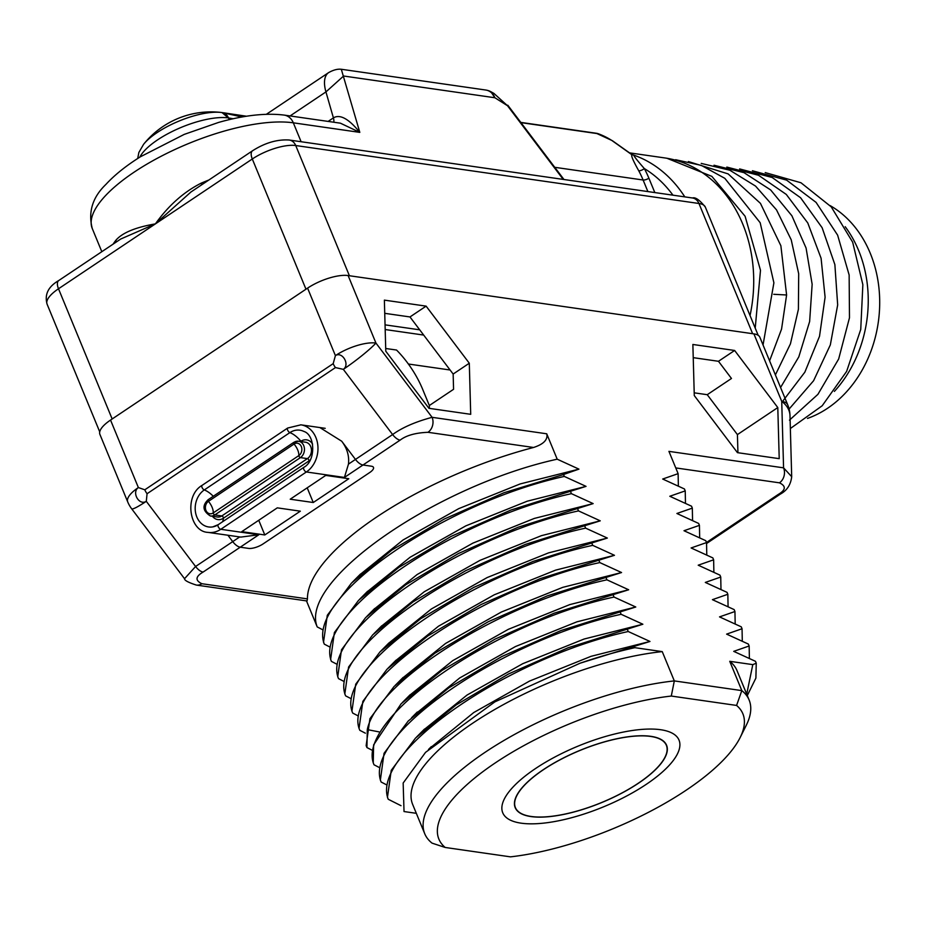<?xml version="1.0" encoding="UTF-8"?>
<svg xmlns="http://www.w3.org/2000/svg" width="926" height="926" viewBox="0 0 926 926"><rect width="100%" height="100%" fill="white"/><g stroke="black" fill="none" stroke-linecap="round" stroke-linejoin="round"><path stroke-width="1.39" d="M322.746 629.784L317.213 626.925L306.483 600.893M329.853 647.008L324.32 644.16L323.521 642.25L327.295 615.292L351.498 583.056L391.964 550.021L444.237 519.046L503.86 492.782L563.517 474.517L564.304 476.427L586.042 486.37L510.874 510.052L451.182 536.362L398.828 567.418L358.582 600.314L334.39 632.527L330.628 659.486L331.415 661.395C312.675 615.049 451.008 520.111 571.411 493.662L593.149 503.605L518.028 527.264L458.37 553.551L405.773 584.757L365.654 617.573L341.497 649.774L337.735 676.709L338.522 678.631C319.308 632.655 458.706 536.987 578.507 510.897L600.245 520.829L525.32 544.43L465.836 570.601L413.054 601.865L372.727 634.831L348.593 667.021L344.831 693.944L345.63 695.866C325.686 650.214 467.526 553.401 585.614 528.133L607.352 538.064L533.04 561.434L473.742 587.42L420.682 618.73L379.903 651.997L355.723 684.187L351.938 711.18L352.725 713.089C332.33 667.877 474.957 570.393 592.721 545.356L614.459 555.299L540.333 578.6L481.184 604.481L427.939 635.873L387.01 669.22L362.853 701.364L359.045 728.415L359.832 730.325C339.344 685.402 481.786 587.616 599.817 562.591L621.554 572.534L547.197 595.916L488.315 621.705L435.023 653.108L394.071 686.49L369.914 718.692L366.14 745.65L366.928 747.56L367.298 729.607C377.218 680.402 504.068 602.178 606.924 579.826L628.661 589.769L554.037 613.243L495.19 639.056L442.015 670.424L401.143 703.76L373.606 744.921L373.247 762.874L374.035 764.795C354.045 719.745 494.762 622.608 614.031 597.062L635.768 607.005L561.006 630.525L501.892 656.488L448.902 687.798L408.204 721.041L384.047 753.313L380.355 780.109L381.142 782.03C362.031 735.973 501.452 640.306 621.126 614.297L642.864 624.228L568.032 647.795L508.629 673.908L456.148 704.941L415.554 738.022L391.247 770.328L387.45 797.344L388.237 799.265C369.613 752.826 507.957 657.9 628.233 631.52L649.971 641.463L579.977 663.247L494.854 701.885L425.555 752.352L403.157 783.026L404.025 811.546L416.318 813.317M336.948 664.243L331.415 661.395M344.055 681.478L338.522 678.631M351.162 698.713L345.63 695.866M358.258 715.948L352.725 713.089M365.365 733.184L359.832 730.325M372.46 750.407L366.928 747.56M379.567 767.642L374.035 764.795M386.674 784.878L381.142 782.03M401.004 805.689L388.237 799.265M385.702 348.489L396.536 350.04A61.243 28.995 56.2 0 1 422.684 389.371L429.34 405.519L453.566 389.302L453.15 374.046L409.975 316.947L384.73 313.324M429.421 408.378L429.34 405.519M737.929 452.721L737.42 434.607L707.244 394.696L694.211 392.832M660.655 729.723A95.332 32.919 157.6 0 0 555.739 756.565A95.332 32.919 157.6 0 0 502.737 812.773A95.332 32.919 157.6 0 0 521.106 823.168A95.332 32.919 157.6 0 0 626.022 796.337A95.332 32.919 157.6 0 0 679.024 740.117A95.332 32.919 157.6 0 0 660.655 729.723M510.469 856.851A164.411 56.764 157.6 0 0 740.175 737.501A164.411 56.764 157.6 0 0 736.575 705.438L671.292 696.051A164.411 56.764 157.6 0 0 495.514 762.746A164.411 56.764 157.6 0 0 445.186 847.464L510.469 856.851M736.575 705.438L741.819 690.611L674.313 680.911A175.442 60.584 157.6 0 0 497.864 744.122A175.442 60.584 157.6 0 0 424.733 833.724A175.442 60.584 157.6 0 0 432.048 843.135L445.186 847.464M740.175 737.501L746.252 725.313A175.442 60.584 157.6 0 0 749.134 700.021A175.442 60.584 157.6 0 0 741.819 690.611L729.746 661.314A175.442 60.584 -22.4 0 1 737.061 670.725L749.134 700.021M424.733 833.724L412.66 804.439A175.442 60.584 -22.4 0 1 485.78 714.826A175.442 60.584 -22.4 0 1 662.24 651.615L674.313 680.911L671.292 696.051M662.24 651.615L634.889 647.679L634.542 646.846M628.233 631.52L627.446 629.611M621.126 614.297L620.339 612.375M614.031 597.062L613.232 595.14M606.924 579.826L606.136 577.917M599.817 562.591L599.029 560.681M592.721 545.356L591.934 543.446M585.614 528.133L584.827 526.211M578.507 510.897L577.72 508.976M571.411 493.662L570.624 491.741M317.213 626.925C298.542 580.521 436.991 485.525 557.197 459.192L578.935 469.135L563.517 474.517M557.197 459.192L546.734 433.796C548.053 439.63 543.666 444.191 533.561 447.478A196.185 67.737 157.6 0 0 307.444 598.89L307.038 600.974L196.347 585.07A11.031 8.936 98.2 0 0 201.868 583.716L307.444 598.89M706.492 542.486L778.21 494.472A11.031 5.22 56.2 0 0 780.398 494.067C787.019 490.467 790.781 484.68 791.695 476.693L783.57 467.838L781.729 401.375L753.903 333.881L348.118 275.554A30.894 10.672 -22.4 0 0 307.582 288.125L110.541 420.068A30.894 10.672 -22.4 0 0 99.904 434.41L127.719 501.904A30.894 10.672 -22.4 0 1 138.368 487.562C131.388 492.343 139.12 505.978 146.296 501.313L147.072 493.72L335.455 367.576A8.832 4.179 -123.8 0 1 333.186 363.64L335.409 355.619A30.894 10.672 -22.4 0 1 375.933 343.048L432.106 417.325C415.485 421.77 402.324 427.511 392.624 434.549L355.468 459.423L341.717 441.227L355.468 459.423A11.031 5.22 56.2 0 0 362.992 465.002A11.031 5.22 -123.8 0 1 355.468 459.423L348.465 464.111L344.414 477.446L306.379 471.971L220.782 529.29L258.817 534.765L240.818 537.092L208.095 532.392A25.372 20.569 98.2 0 0 220.782 529.29A2.743 1.296 56.2 0 1 218.443 527.16A2.743 1.296 56.2 0 1 218.27 524.637L212.76 526.894A19.932 16.159 98.2 0 1 195.768 513.641A19.932 16.159 98.2 0 1 204.287 489.935A2.743 1.296 -123.8 0 1 202.134 487.666A2.743 1.296 -123.8 0 1 202.088 485.351C183.753 495.977 189.286 531.802 208.095 532.392M746.715 694.153L752.792 664.625L756.253 663.213L755.466 661.303L733.728 651.36L749.146 645.978L748.358 644.068L726.621 634.125L742.05 628.742L741.263 626.833L719.525 616.89L734.943 611.519L734.156 609.597L712.418 599.666L727.836 594.284L727.049 592.362L705.311 582.431L720.741 577.048L719.953 575.139L698.216 565.196L713.633 559.813L712.846 557.903L691.109 547.96L706.526 542.578L705.739 540.668L684.001 530.725L699.431 525.355L698.644 523.433L676.906 513.49L692.324 508.119L691.537 506.198L669.799 496.267L685.228 490.884L684.43 488.963L662.692 479.031L678.121 473.649L668.931 451.367L783.57 467.838A11.031 8.936 -81.8 0 1 779.437 482.828L675.76 467.919M752.792 664.625L729.746 661.314M384.371 300.128L385.783 351.22L428.958 408.32L470.709 414.316L469.297 363.224L426.122 306.136L384.371 300.128M692.868 344.472L694.28 395.564L737.455 452.652L779.217 458.659L777.794 407.567L734.631 350.468L692.868 344.472M707.244 394.696L731.471 378.479L718.472 361.29L693.238 357.656M734.631 350.468L718.472 361.29M777.794 407.567L737.42 434.607M533.561 447.478L427.974 432.303C415.519 432.812 406.236 435.417 400.136 440.128L362.992 465.002L371.372 466.206A11.031 3.808 157.6 0 1 373.491 467.41A11.031 3.808 157.6 0 0 371.372 466.206L362.992 465.002L344.414 477.446M239.707 536.941L232.727 541.617A11.031 5.22 -123.8 0 0 240.239 547.197L248.619 548.4L240.239 547.197A11.031 5.22 -123.8 0 1 232.727 541.617L227.912 535.24L232.727 541.617L195.583 566.492L184.54 578.715C184.413 580.382 188.348 582.5 196.347 585.07M348.118 275.554L375.933 343.048A30.894 3.276 142.9 0 1 343.326 369.358L335.455 367.576M319.887 427.569L341.717 441.227C347.134 448.404 349.38 456.032 348.465 464.111M248.619 548.4A11.031 3.808 157.6 0 0 263.1 543.909L369.694 472.538A11.031 3.808 157.6 0 0 373.491 467.41A11.031 3.808 157.6 0 1 369.694 472.538L263.1 543.909A11.031 3.808 157.6 0 1 248.619 548.4M634.889 647.679A196.185 67.737 157.6 0 0 579.977 663.247M324.32 644.16C305.777 597.64 443.774 502.957 564.304 476.427M428.958 748.995L473.742 712.545L529.533 681.073L591.066 656.314L649.971 641.463M423.344 730.22L467.051 695.044L522.75 663.687L584.132 639.021L642.864 624.228M414.35 714.941L459.701 677.971L515.458 646.545L576.933 621.821L635.768 607.005M756.253 663.213L755.894 678.098L747.294 695.553M749.146 645.978L749.389 658.351M742.05 628.742L742.293 641.116M734.943 611.519L735.186 623.881M727.836 594.284L728.079 606.646M720.741 577.048L720.984 589.411M713.633 559.813L713.877 572.175M706.526 542.578L706.781 554.952M699.431 525.355L699.674 537.717M692.324 508.119L692.567 520.481M678.121 473.649L678.364 486.011M685.228 490.884L685.471 503.246M402.092 678.469L445.58 643.443L501.313 612.051L562.753 587.35L621.554 572.534M395.17 661.048L438.507 626.196L494.241 594.805L555.669 570.115L614.459 555.299M388.469 643.396L431.4 608.961L487.134 577.569L548.562 552.88L607.352 538.064M409.257 695.634L452.64 660.713L508.386 629.298L569.837 604.585L628.661 589.769M380.829 626.717L424.224 591.772L479.969 560.369L541.432 535.656L600.245 520.829M373.664 609.551L417.151 574.525L472.897 543.122L534.337 518.421L593.149 503.605M366.615 592.258L410.079 557.267L465.813 525.875L527.241 501.186L586.042 486.37M359.682 574.861L402.995 540.02L458.729 508.64L520.157 483.939L578.935 469.135M791.695 476.693L789.994 415.658A30.894 21.761 -1.6 0 0 781.729 401.375A30.894 10.672 -22.4 0 1 787.679 404.743L759.864 337.249A30.894 10.672 -22.4 0 0 753.903 333.881M400.136 440.128A11.031 5.22 -123.8 0 1 392.624 434.549L343.326 369.358C350.236 364.601 342.284 351.116 335.409 355.619L307.582 288.125M110.541 420.068L138.368 487.562L144.803 489.796A8.832 4.179 56.2 0 0 147.072 493.72M469.297 363.224L453.15 374.046M426.122 306.136L409.975 316.947M264.801 534.962L300.337 511.175L277.291 507.853L241.755 531.651L264.801 534.962L258.748 520.273M290.208 499.207L313.254 502.517L348.789 478.73L325.744 475.408L290.208 499.207M307.2 487.828L313.254 502.517M208.512 499.612A1.563 0.741 -123.8 0 0 208.2 499.67L293.797 442.35A1.563 0.741 -123.8 0 1 294.109 442.292A8.832 7.153 98.2 0 1 298.519 441.204L293.797 442.35A1.563 0.741 -123.8 0 0 294.04 444.04A6.679 5.406 98.2 0 1 301.309 446.552A6.679 5.406 98.2 0 1 298.809 455.615A11.031 5.22 -123.8 0 0 297.721 450.013A11.031 5.22 56.2 0 0 294.04 444.04L208.431 501.36A1.563 0.741 -123.8 0 1 208.2 499.67C201.972 505.573 202.701 511.025 210.41 516.002A8.832 7.153 98.2 0 0 214.82 514.925A1.563 0.741 56.2 0 1 213.211 512.935A6.679 5.406 98.2 0 1 205.942 510.411A6.679 5.406 98.2 0 1 208.431 501.36A11.031 5.22 56.2 0 1 212.123 507.332A11.031 5.22 -123.8 0 1 213.211 512.935L298.809 455.615A1.563 0.741 56.2 0 0 300.418 457.606L214.82 514.925L221.823 515.932L307.42 458.613A1.563 0.741 -123.8 0 1 308.543 459.47A1.563 0.741 -123.8 0 1 309.041 460.882A22.074 10.452 -123.8 0 1 308.821 462.352M650.642 736.436A81.65 28.197 157.6 0 0 560.786 759.424A81.65 28.197 157.6 0 0 515.388 807.565A81.65 28.197 157.6 0 0 531.13 816.466A81.65 28.197 157.6 0 0 620.987 793.478A81.65 28.197 157.6 0 0 666.373 745.337A81.65 28.197 157.6 0 0 650.642 736.436M543.388 769.622A81.87 28.266 157.6 0 0 515.192 807.646A81.87 28.266 157.6 0 0 562.545 814.648A81.87 28.266 157.6 0 0 638.373 783.28A81.87 28.266 -22.4 0 0 666.581 745.245A81.87 28.266 -22.4 0 0 619.216 738.253A81.87 28.266 -22.4 0 0 543.388 769.622M535.587 768.499A95.332 32.919 157.6 0 0 502.737 812.773A95.332 32.919 157.6 0 0 557.892 820.922A95.332 32.919 157.6 0 0 646.186 784.391A95.332 32.919 -22.4 0 0 679.024 740.117A95.332 32.919 -22.4 0 0 623.869 731.968A95.332 32.919 -22.4 0 0 535.587 768.499M116.178 242.08A4.41 3.554 37.7 0 0 115.866 240.285C122.278 232.785 135.462 227.321 155.394 223.884C168.497 205.526 183.765 191.948 201.174 183.163A121.375 41.913 -22.4 0 1 208.848 180.014M654.821 192.562L648.894 178.209A103.724 84.046 -81.8 0 0 644.322 168.555C636.046 159.098 632.713 154.7 634.322 155.325L631.694 154.399M266.41 114.268L328.626 72.61C333.418 69.925 337.643 68.813 341.312 69.276L359.809 132.383L293.322 122.822A15.453 12.513 -81.8 0 0 284.213 115.102C261.282 112.254 236.466 117.324 218.409 122.487L184.216 134.397L140.439 156.76C126.202 165.673 114.674 174.898 105.888 184.436C92.542 197.261 88.005 211.973 92.276 228.56A121.375 41.913 157.6 0 1 159.747 156.992A121.375 41.913 157.6 0 1 293.322 122.822L301.112 141.724M290.07 115.947L325.94 91.917L343.604 76.013L494.889 97.751L507.494 105.714L493.882 93.387L490.873 91.709L494.889 97.751A15.453 12.513 98.2 0 0 485.78 90.03L341.312 69.265M328.626 72.61A33.105 15.673 56.2 0 0 325.94 91.917L333.406 117.88C340.004 113.944 348.813 118.783 359.809 132.383L340.374 123.17M201.81 184.737L201.174 183.163M58.755 280.532C48.279 286.597 44.39 294.48 47.087 304.156A33.105 11.425 157.6 0 1 58.5 288.773L112.162 418.98L305.974 289.201L252.3 158.994L58.5 288.773A11.031 5.22 -123.8 0 1 58.755 280.532L120.762 239.012L155.394 223.884L190.895 192.041M252.566 150.753A11.031 5.22 -123.8 0 0 252.3 158.994A33.105 11.425 157.6 0 1 295.73 145.532L698.956 203.489A11.031 8.936 -81.8 0 0 692.451 197.979C695.403 196.972 699.697 200.016 705.334 207.1A33.105 11.425 157.6 0 0 698.956 203.489L752.63 333.696L349.403 275.74L295.73 145.532A11.031 8.936 -81.8 0 0 289.225 140.023C277.279 139.236 265.056 142.812 252.566 150.753L190.559 192.261M629.171 152.813L664.706 157.918A132.406 107.289 98.2 0 1 742.768 224.092A132.406 107.289 98.2 0 1 750.037 315.535M769.587 360.839L781.556 329.112L786.602 294.989L780.873 245.737L760.443 203.361L728.114 173.891L688.423 161.564M763.047 344.981L773.893 282.824L760.177 222.715L724.815 178.324L701.306 165.384L675.621 159.723M755.222 328.14L760.489 270.299L745.106 216.256L711.851 176.368L666.952 158.277M845.195 226.708A115.854 93.873 98.2 0 1 858.668 250.599A115.854 93.873 98.2 0 1 834.395 391.397M790.353 428.53L822.195 405.762L846.619 371.43L860.74 329.471L862.858 284.687L852.672 242.195L831.247 206.868L800.967 182.758L765.223 172.595M789.461 420.138L817.913 394.349L838.667 358.999L849.478 317.768L849.142 274.999L837.625 235.146L816.072 202.389L786.66 180.153L752.421 170.754M789.102 409.06L813.595 380.725L830.333 344.889L837.671 304.92L834.87 264.593L822.114 227.703L800.573 197.736L772.191 177.503L739.619 168.926M782.516 401.502L804.856 372.159L819.51 336.323L825.101 297.2L821.084 258.25L807.773 222.958L786.29 194.437L758.498 175.245L726.817 167.085M780.572 387.496L798.814 356.869L809.637 321.53L812.148 284.282L806.083 248.064L791.892 215.77L770.652 189.946L744.006 172.653L714.027 165.245M775.386 374.914L790.434 343.847L798.409 309.296L798.687 273.76L791.221 239.799L776.509 209.866L755.558 186.103L729.85 170.234L701.225 163.404M450.094 370.006L408.378 364.011M672.936 195.166A125.786 101.929 98.2 0 0 644.322 168.555A4.41 1.748 -28.4 0 1 638.732 170.754C633.234 160.962 630.953 155.626 631.891 154.735L611.924 140.532A3.31 1.817 -57.3 0 1 612.352 140.683A3.31 1.817 -57.3 0 1 612.676 141.018M632.099 154.561A132.406 107.289 98.2 0 1 634.322 155.325L631.891 154.735A3.31 1.354 -61.9 0 0 631.567 154.306M632.886 154.862L631.555 154.306A3.31 1.354 -61.9 0 0 631.347 154.237M139.803 157.165A54.09 18.682 -22.4 0 1 177.954 128.795A54.09 18.682 -22.4 0 1 228.317 117.903L233.225 118.759M241.443 116.85L241.443 116.85A11.031 8.461 105.9 0 1 241.952 117.012A11.031 11.031 0 0 0 241.478 116.861L222.217 112.602A11.031 8.89 99.1 0 1 228.479 117.926L229.231 119.674M228.317 117.903L222.032 112.578L246.547 116.236M830.113 205.595A114.199 92.542 98.2 0 1 870.255 253.249A114.199 92.542 -81.8 0 1 807.495 418.425M546.734 433.796L432.106 417.325A11.031 8.936 -81.8 0 1 427.974 432.303M258.817 534.765L203.095 572.071A11.031 5.22 -123.8 0 1 195.583 566.492L146.296 501.313A30.894 3.276 -37.1 0 1 131.642 508.768A30.894 30.894 0 0 1 127.719 501.904M203.095 572.071C195.455 576.562 195.039 580.44 201.868 583.716M778.21 494.472C785.85 489.981 786.255 486.092 779.437 482.828M379.081 731.899L367.298 729.607M144.803 489.796L333.186 363.64M218.548 524.533A2.743 1.296 56.2 0 0 218.27 524.637L303.878 467.306A2.743 1.296 56.2 0 0 304.041 469.841A2.743 1.296 56.2 0 0 306.379 471.971A25.372 20.569 98.2 0 0 317.78 444.955A25.372 20.569 98.2 0 0 300.915 424.837L325.2 428.321M218.085 524.822A19.932 16.159 98.2 0 1 212.76 526.894M213.269 496.267A22.074 10.452 56.2 0 0 204.287 489.935L289.884 432.616A2.743 1.296 -123.8 0 1 287.743 430.347A2.743 1.296 -123.8 0 1 287.685 428.032L202.088 485.351M210.41 516.002L217.413 517.009A8.832 7.153 98.2 0 0 221.823 515.932A1.563 0.741 -123.8 0 1 222.946 516.801A1.563 0.741 -123.8 0 1 223.444 518.201A11.32 9.179 98.2 0 1 212.459 516.303M310.303 459.886A11.32 9.179 98.2 0 1 309.041 460.882L223.444 518.201A22.074 10.452 -123.8 0 1 222.414 521.859M300.545 441.505L300.95 441.239A22.074 10.452 56.2 0 0 289.884 432.616A19.932 16.159 98.2 0 1 303.844 431.423L303.844 431.423C315.349 434.896 315.963 461.102 303.878 467.306A2.743 1.296 56.2 0 1 304.145 467.213M300.707 424.803A25.372 20.569 98.2 0 1 300.915 424.837L287.685 428.032M301.216 441.598A1.563 0.741 56.2 0 0 300.95 441.239A11.32 9.179 98.2 0 1 312.571 444.086M300.418 457.606L307.42 458.613A8.832 7.153 98.2 0 0 311.391 449.214A8.832 7.153 98.2 0 0 305.522 442.211L298.519 441.204A8.832 7.153 98.2 0 1 304.388 448.207A8.832 7.153 98.2 0 1 300.418 457.606M113.099 244.14A121.375 41.913 -22.4 0 1 115.866 240.285M333.777 122.232A11.031 5.22 56.2 0 0 333.406 117.88L328.128 121.422M563.216 179.401L507.494 105.714M773.742 294.294L786.602 294.989M423.68 335.073L385.181 329.54M419.721 329.83L385.054 324.852M634.322 155.325A132.406 107.289 98.2 0 1 684.8 196.879M647.876 191.566L643.107 180.003L554.732 167.305M648.894 178.209A4.41 1.528 -22.4 0 1 643.107 180.003A99.302 80.469 -81.8 0 0 638.732 170.754M611.924 140.532A99.302 80.469 -81.8 0 0 598.277 133.749L520.968 122.637M631.555 154.306L612.352 140.683L596.24 133.24A15.453 12.513 -81.8 0 1 598.277 133.749A3.31 1.91 -70 0 1 598.497 133.807A3.31 1.91 -70 0 1 598.717 133.911M222.032 112.578L221.835 112.555A49.356 17.038 -22.4 0 0 220.955 112.44A86.558 86.558 0 0 0 143.576 144.329A49.356 17.038 -22.4 0 1 220.955 112.44L222.032 112.578M431.331 746.611L428.437 749.516M424.536 729.028L416.561 737.027M417.29 712.001L411.561 717.754M403.099 677.45L395.205 685.367M396.027 660.192L387.844 668.398M388.92 642.957L379.903 651.997M402.324 702.579L410.172 694.72M381.755 625.791L373.873 633.697M374.671 608.532L366.765 616.473M367.599 591.274L359.601 599.296M360.515 574.016L352.343 582.211M706.746 543.388L780.398 494.067M789.994 415.658A30.894 30.894 0 0 0 787.679 404.743M184.54 578.715L131.642 508.768M514.601 805.643L515.388 807.565M665.586 743.416L666.373 745.337M705.334 207.1L758.186 335.316M340.467 123.193L284.213 115.102M490.873 91.709A15.453 15.453 0 0 0 485.78 90.03M563.969 179.505L507.795 105.217M101.814 251.698L92.276 228.56M692.451 197.979L289.225 140.023M47.087 304.156L99.73 431.863M596.24 133.24L520.782 122.394M137.708 158.496L138.865 152.466L143.576 144.329M224.115 112.856L236.211 114.755"/></g></svg>
